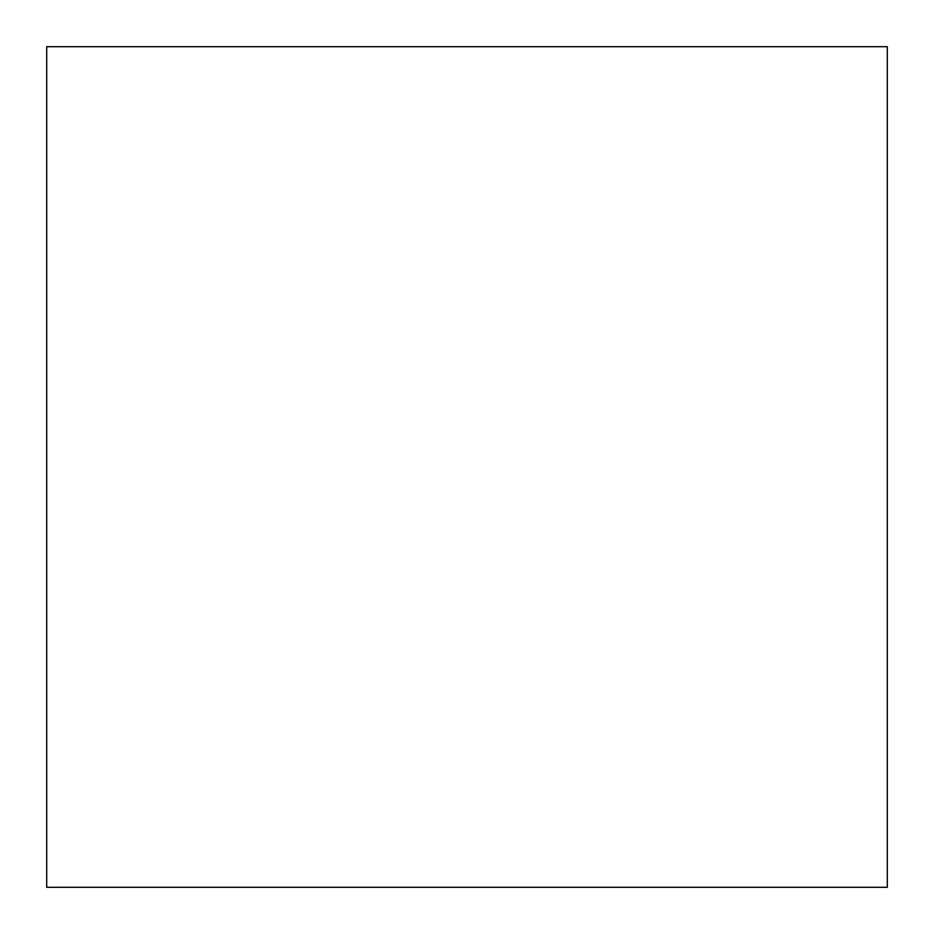 <?xml version="1.0" encoding="UTF-8"?>
<svg xmlns="http://www.w3.org/2000/svg" width="934" height="934" viewBox="0 0 934 934"><rect width="100%" height="100%" fill="white"/><g stroke="black" fill="none" stroke-linecap="round" stroke-linejoin="round"><path stroke-width="1.4" d="M887.3 887.3L887.3 46.7L46.7 46.7L46.7 887.3L887.3 887.3"/></g></svg>
